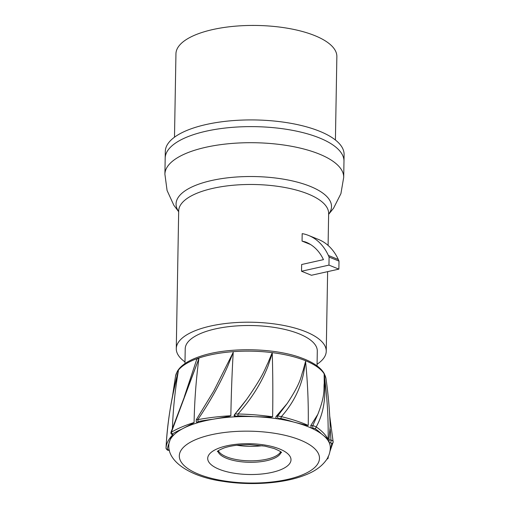<?xml version="1.0" encoding="UTF-8"?>
<svg xmlns="http://www.w3.org/2000/svg" width="509" height="509" viewBox="0 0 509 509"><rect width="100%" height="100%" fill="white"/><g stroke="black" fill="none" stroke-linecap="round" stroke-linejoin="round"><path stroke-width="0.76" d="M239.809 408.371L246.598 399.489C264.171 374.331 264.915 368.713 267.874 363.102L271.119 355.301C271.876 353.386 272.258 352.743 272.264 353.361A490.326 127.097 -82.9 0 1 272.627 416.788C270.228 417.024 276.699 417.265 253.883 416.655A80.759 29.859 -179 0 0 235.686 416.782L236.131 416.235L237.945 415.859A113.927 42.126 1 0 1 253.889 416.655A80.759 29.859 -179 0 1 277.322 418.786C275.91 418.245 275.515 417.469 276.139 416.457L287.203 403.472C301.869 381.387 300.946 375.699 303.097 370.565L305.553 361.428A490.326 328.82 -67.9 0 1 308.244 425.422C306.144 425.212 312.062 426.676 293.623 422.044A80.759 29.859 -179 0 0 277.322 418.786L280.574 418.423A113.927 42.126 1 0 1 293.623 422.044A80.759 29.859 -179 0 1 311.521 428.19L314.893 428.483A113.927 42.126 1 0 1 321.561 433.967A80.759 29.859 -179 0 0 311.521 428.19L310.719 425.664L317.807 414.364C325.798 394.221 323.444 388.195 324.239 383.309L324.15 374.414A490.326 442.429 -32.6 0 1 328.14 439.318C326.899 438.79 330.697 441.182 321.561 433.967A80.759 29.859 -179 0 1 329.126 442.474L328.922 439.852L330.176 426.637C329.673 410.559 328.28 394.577 326.002 378.683L326.002 378.683A75.364 27.868 1 0 0 278.69 353.564A75.364 27.868 1 0 0 198.949 358.012A75.364 27.868 1 0 0 198.58 358.132A75.364 27.868 1 0 0 175.56 376.056L177.329 371.341C179.117 368.325 181.859 365.602 185.556 363.191C189.469 360.614 194.279 358.374 199.986 356.465C227.237 346.922 274.459 347.647 301.652 358.024C307.57 360.187 312.513 362.675 316.483 365.487C320.097 368.039 322.744 370.857 324.424 373.95L326.002 378.683M236.131 416.235A1.444 1.285 -140.8 0 1 235.037 413.989L234.458 414.701C233.803 415.84 234.21 416.534 235.686 416.782A80.759 29.859 -179 0 0 212.991 419.238A80.759 29.859 -179 0 0 197.778 422.724L196.735 422.387L196.219 421.592A1.444 1.304 147.4 0 0 197.416 422.158L197.778 422.724A80.759 29.859 -179 0 0 194.063 423.889A80.759 29.859 -179 0 0 181.904 429.1C195.571 421.796 192.93 423.552 194.088 422.546A490.326 315.313 -108.5 0 1 198.854 358.737L170.986 432.275C170.738 433.407 171.126 434.177 172.157 434.571L173.442 435.093M173.474 435.112L172.672 434.571L172.627 433.789A113.927 42.126 1 0 1 181.904 429.1A80.759 29.859 -179 0 0 173.747 435.01A80.759 29.859 -179 0 0 168.943 443.606A80.759 29.859 -179 0 0 168.829 445.006C167.525 461.612 190.366 476.838 222.936 481.329C249.028 485.497 279.893 483.773 300.825 476.659C309.447 473.688 319.461 469.476 326.371 459.964C328.846 456.35 330.163 452.304 330.322 447.825A80.759 29.859 -179 0 0 329.126 442.474L331.715 443.352A1.444 1.342 3.7 0 0 333.179 442.041L329.717 416.095M198.898 358.387L196.843 359.106L184.347 396.721M196.232 419.81L213.799 390.957L233.211 352.374A490.326 108.672 -94.2 0 0 230.844 415.738A115.371 42.966 -179 0 0 227.536 415.948L226.263 416.038A115.371 42.966 -179 0 0 197.766 419.671C209.88 401.976 219.933 384.002 227.93 365.736L233.211 352.374M197.416 422.158L198.434 421.484A113.927 42.126 1 0 1 212.991 419.238C234.051 415.478 228.789 416.419 230.844 415.738M317.807 414.364L312.806 425.511L310.719 425.664M314.893 428.483A1.444 1.171 -55.3 0 0 316.184 426.905L312.806 425.511A1.444 0.318 -94.2 0 0 312.749 426.86A1.444 0.318 -94.2 0 0 313.035 428.075M328.14 439.312A115.371 42.731 -179.2 0 0 327.44 438.077L327.141 437.606A115.371 42.731 -179.2 0 0 316.184 426.911M316.184 426.905C322.471 415.732 325.353 402.212 324.825 386.344L324.15 374.414M308.238 425.422A115.371 42.877 -179.1 0 0 305.979 424.455L305.088 424.092A115.371 42.877 -179.1 0 0 281.35 416.642C292.745 403.841 300.157 389.423 303.587 373.396L305.553 361.428M287.203 403.472L277.704 415.936L276.139 416.457M280.574 418.423A1.444 0.687 -76.5 0 0 281.35 416.636L277.704 415.936A1.444 0.929 -108.5 0 0 277.577 417.297A1.444 0.929 -108.5 0 0 278.455 418.404M272.627 416.788A115.371 42.96 -179.1 0 0 269.414 416.356L268.16 416.197A115.371 42.96 -179.1 0 0 238.002 413.989C251.535 398.801 261.575 382.762 268.116 365.856L272.264 353.361M246.598 399.489L235.094 413.919M237.945 415.859L238.002 413.982L235.037 413.989A1.444 1.285 -140.8 0 1 235.069 413.951M198.434 421.484A1.444 0.649 -100.6 0 1 197.772 419.664C196.487 419.531 196.01 419.671 196.334 420.09M169.402 450.274L167.442 449.479A113.927 42.126 1 0 1 168.943 443.606C171.578 434.508 172.246 436.525 172.207 435.386A115.371 42.743 -178.8 0 0 171.158 436.557L170.782 437.015A115.371 42.743 -178.8 0 0 166.023 448.105C167.321 423.653 171.094 399.215 177.336 374.783L178.398 370.743A490.326 437.492 -140.8 0 0 172.405 428.387M280.675 451.782A31.73 11.732 1 0 1 271.342 457.941A31.73 11.732 1 0 1 239.624 460.091A31.73 11.732 1 0 1 218.31 450.694M172.627 433.789A1.444 1.152 -120.6 0 1 171.418 432.154L170.986 432.268M194.088 422.54A115.371 42.883 -178.9 0 0 191.575 423.342L190.621 423.66A115.371 42.883 -178.9 0 0 171.418 432.16M171.418 432.154L198.854 358.737M167.442 449.479A1.444 1.342 -176.3 0 1 166.023 448.098L166.023 448.105C167.003 427.566 169.949 406.837 174.848 385.911L178.398 370.743M330.214 429.246L330.984 440.107L328.922 439.852M333.179 442.041C333.102 441.042 332.364 440.4 330.984 440.107A1.444 0.375 -82.9 0 1 330.996 441.462A1.444 0.375 -82.9 0 1 330.615 442.658M319.506 137.958A89.412 33.06 -179 0 0 221.771 128.459A89.412 33.06 -179 0 0 165.183 158.153A89.412 33.06 1 0 1 221.771 128.459A89.412 33.06 1 0 1 319.506 137.958A89.412 33.06 1 0 1 343.982 161.27A89.412 33.06 -179 0 0 319.506 137.958M310.541 244.511L302.053 241.088L302.181 233.656L303.523 233.879A72.106 48.355 112.1 0 1 308.67 235.482A72.106 48.355 112.1 0 1 328.394 255.486L329.094 257.07L328.954 265.113L301.525 271.24L311.438 275.261L338.867 269.134L328.954 265.113M184.99 361.924A74.988 27.728 1 0 1 176.279 348.646A74.988 27.728 1 0 1 223.744 323.743A74.988 27.728 1 0 1 305.712 331.709A74.988 27.728 1 0 1 326.244 351.261A74.988 27.728 1 0 1 317.069 364.234M306.692 242.469L305.222 241.877A64.897 43.52 -67.9 0 1 305.96 242.163A64.897 43.52 -67.9 0 1 322.502 257.726L323.463 259.641L301.646 264.515L301.525 271.24M305.222 241.877L302.053 241.088M308.67 235.482L318.583 239.504A72.106 48.355 -67.9 0 1 338.307 259.507L339.007 261.092L338.867 269.134M339.007 261.092L329.094 257.07M338.307 259.507L328.394 255.486M317.043 365.895L317.298 351.102A66.049 24.419 -179 0 0 299.222 333.885A66.049 24.419 -179 0 0 227.027 326.867A66.049 24.419 -179 0 0 185.219 348.799L184.964 363.585M236.812 445.254A36.056 13.329 -179 0 0 262.377 445.699M335.412 140.007L336.863 56.614A80.473 29.751 -179 0 0 314.836 35.636A80.473 29.751 -179 0 0 226.88 27.085A80.473 29.751 -179 0 0 175.949 53.808L174.492 137.201M344.097 154.571A89.412 33.06 -179 0 0 319.62 131.258A89.412 33.06 -179 0 0 221.892 121.759A89.412 33.06 -179 0 0 165.298 151.453L164.903 174.224A89.412 33.06 1 0 1 221.491 144.537A89.412 33.06 1 0 1 319.226 154.036A89.412 33.06 1 0 1 343.702 177.348L344.097 154.571M297.574 476.653A70.096 25.921 -179 0 0 300.291 440.043A70.096 25.921 -179 0 0 201.208 437.549A70.096 25.921 -179 0 0 198.491 474.153A70.096 25.921 -179 0 0 297.574 476.653M235.005 414.027L234.458 414.701M217.884 451.025A31.73 11.732 -179 0 0 238.142 461.345A31.73 11.732 -179 0 0 271.316 459.411A31.73 11.732 -179 0 0 271.475 459.353A31.73 11.732 -179 0 0 281.089 452.126M220.721 447.487A41.655 15.404 1 0 1 279.6 448.976A41.655 15.404 1 0 1 277.99 470.73A41.655 15.404 1 0 1 219.105 469.241A41.655 15.404 1 0 1 220.721 447.487M172.672 434.571A1.444 0.967 112.1 0 1 172.157 434.571M168.536 450.166A1.444 0.375 97.1 0 1 168.384 450.255L169.433 450.389M326.95 459.054A1.444 1.152 59.4 0 0 327.287 458.94L326.88 459.175M331.715 443.352A113.927 42.126 1 0 1 330.265 449.103M328.636 214.168A77.737 28.746 -179 0 0 310.236 186.377A77.737 28.746 -179 0 0 215.905 179.62A77.737 28.746 -179 0 0 178.672 211.553M328.089 245.414L328.642 213.538A74.988 27.728 -179 0 0 308.117 193.986A74.988 27.728 -179 0 0 226.149 186.02A74.988 27.728 -179 0 0 178.684 210.923L176.279 348.646M239.924 408.231L235.082 413.932M196.245 419.791L196.219 421.592M172.118 398.712L175.56 376.056M217.394 451.496C217.617 451.852 215.593 451.381 224.284 447.888C228.134 446.597 232.785 445.668 238.25 445.101L249.83 444.65L264.903 446.126L274.141 448.524C279.11 450.65 281.585 452.011 281.56 452.616M166.023 448.105C166.767 449.733 167.556 450.452 168.384 450.255M327.287 458.94C328.114 458.73 328.381 457.896 328.089 456.446M333.179 441.977L329.959 451.394M343.702 177.348L340.922 193.63L333.535 208.264L328.629 214.346M178.672 211.731L173.855 205.286L167.079 190.487L164.903 174.224M326.244 351.261L327.631 271.641"/></g></svg>
